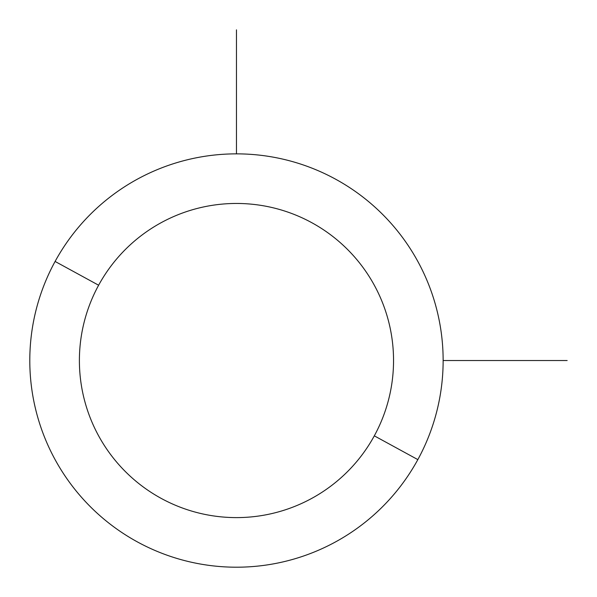 <?xml version="1.0" encoding="UTF-8"?>
<svg xmlns="http://www.w3.org/2000/svg" width="597" height="597" viewBox="0 0 597 597"><rect width="100%" height="100%" fill="white"/><g stroke="black" fill="none" stroke-linecap="round" stroke-linejoin="round"><path stroke-width="0.9" d="M417.84 459.615L374.312 435.84A157.071 157.071 0 0 0 311.776 222.688A157.071 157.071 0 0 0 98.624 285.224L55.096 261.449A206.674 206.674 0 0 1 335.551 179.16A206.674 206.674 0 0 1 417.84 459.615A206.674 206.674 0 0 1 137.385 541.904A206.674 206.674 0 0 1 55.096 261.449L98.624 285.224A157.071 157.071 0 0 0 161.16 498.376A157.071 157.071 0 0 0 374.312 435.84L417.84 459.615A206.674 206.674 0 0 0 335.551 179.16A206.674 206.674 0 0 0 55.096 261.449A206.674 206.674 0 0 0 137.385 541.904A206.674 206.674 0 0 0 417.84 459.615M374.312 435.84A157.071 157.071 0 0 1 161.16 498.376A157.071 157.071 0 0 1 98.624 285.224A157.071 157.071 0 0 1 311.776 222.688A157.071 157.071 0 0 1 374.312 435.84M443.146 360.528L567.15 360.528M236.472 153.854L236.472 29.85"/></g></svg>
